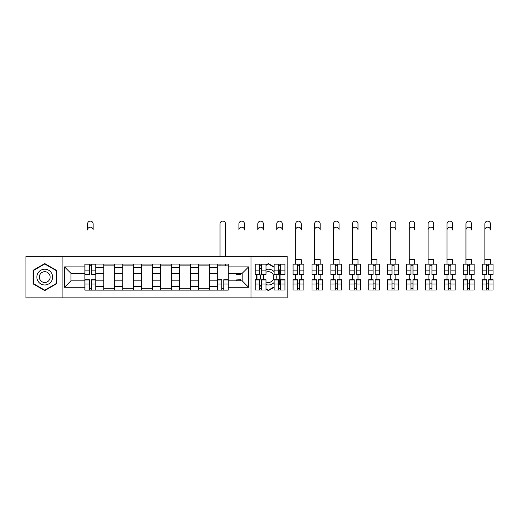 <?xml version="1.0" encoding="UTF-8"?>
<svg xmlns="http://www.w3.org/2000/svg" width="519" height="519" viewBox="0 0 519 519"><rect width="100%" height="100%" fill="white"/><g stroke="black" fill="none" stroke-linecap="round" stroke-linejoin="round"><path stroke-width="0.78" d="M251.04 297.887L287.182 297.887L287.182 256.289L25.95 256.289L25.95 297.887L251.04 297.887L251.04 256.289M103.813 290.121L103.813 267.746L95.807 267.746L95.807 290.121M95.807 267.746L95.807 264.048M103.813 267.746L103.813 264.048M114.725 264.048L114.725 290.121M122.731 290.121L122.731 264.048M133.643 264.048L133.643 290.121M141.648 290.121L141.648 264.048M152.567 264.048L152.567 290.121M160.566 290.121L160.566 264.048M171.484 264.048L171.484 290.121M179.49 290.121L179.49 264.048M190.402 264.048L190.402 290.121M198.407 290.121L198.407 264.048M209.319 264.048L209.319 290.121M217.325 290.121L217.325 264.048M217.325 280.844L209.319 280.844M198.407 280.844L190.402 280.844M179.49 280.844L171.484 280.844M160.566 280.844L152.567 280.844M141.648 280.844L133.643 280.844M122.731 280.844L114.725 280.844M103.813 280.844L95.807 280.844M217.325 273.325L209.319 273.325M198.407 273.325L190.402 273.325M179.49 273.325L171.484 273.325M160.566 273.325L152.567 273.325M141.648 273.325L133.643 273.325M122.731 273.325L114.725 273.325M103.813 273.325L95.807 273.325M70.941 280.844L84.889 280.844L84.889 273.325L70.941 273.325L70.941 280.844L64.518 287.273L64.518 266.896L84.889 266.896L84.889 273.325M228.243 273.325L228.243 280.844L242.185 280.844L242.185 273.325L228.243 273.325L228.243 264.048L84.889 264.048L84.889 266.896M228.243 266.896L248.614 266.896L248.614 287.273L228.243 287.273L228.243 280.844M84.889 280.844L84.889 290.121L228.243 290.121L228.243 287.273M84.889 287.273L64.518 287.273M62.092 297.887L62.092 256.289M56.454 270.328L44.751 263.574L33.047 270.328L33.047 283.841L44.751 290.601L56.454 283.841L56.454 270.328M278.508 284.749L280.085 283.841L280.085 270.328L278.508 269.419M274.142 266.896L268.381 263.574L266.02 264.937M266.02 289.232L268.381 290.601L274.142 287.273M259.591 285.521L261.654 286.715M256.678 274.22L256.678 279.949M261.654 267.46L259.591 268.647M91.376 288.305L89.32 288.305M89.32 265.864L91.376 265.864M114.725 288.305L103.813 288.305M103.813 265.864L114.725 265.864M133.643 288.305L122.731 288.305M122.731 265.864L133.643 265.864M152.567 288.305L141.648 288.305M141.648 265.864L152.567 265.864M171.484 288.305L160.566 288.305M160.566 265.864L171.484 265.864M190.402 288.305L179.49 288.305M179.49 265.864L190.402 265.864M209.319 288.305L198.407 288.305M198.407 265.864L209.319 265.864M223.812 288.305L221.749 288.305M217.325 265.864L228.243 265.864M64.518 266.896L70.941 273.325M242.185 280.844L248.614 287.273M242.185 273.325L248.614 266.896M93.135 229.969A2.79 2.79 0 0 0 90.351 227.179A2.79 2.79 0 0 0 87.562 229.969L87.562 223.903A2.79 2.79 0 0 1 90.351 221.113A2.79 2.79 0 0 1 93.135 223.903L93.135 229.969M91.376 274.48L91.376 264.171L95.743 264.171L95.743 274.48L91.376 274.48M89.32 265.747L91.376 265.747M89.32 264.171L84.954 264.171L84.954 274.48L89.32 274.48L89.32 264.171L91.376 264.171M89.32 279.696L89.32 290.004L84.954 290.004L84.954 279.696L89.32 279.696M91.376 288.428L89.32 288.428M91.376 290.004L95.743 290.004L95.743 279.696L91.376 279.696L91.376 290.004L89.32 290.004M37.919 281.026A7.882 7.882 0 0 0 48.689 283.912A7.882 7.882 0 0 0 51.576 273.143A7.882 7.882 0 0 0 40.806 270.256A7.882 7.882 0 0 0 37.919 281.026M40.073 279.786A5.398 5.398 0 0 0 47.45 281.759A5.398 5.398 0 0 0 49.422 274.389A5.398 5.398 0 0 0 42.052 272.41A5.398 5.398 0 0 0 40.073 279.786M44.751 263.989L56.084 270.535L56.084 283.634L44.751 290.179L33.411 283.634L33.411 270.535L44.751 263.989M261.654 272.981A7.882 7.882 0 0 0 261.654 281.188M266.02 284.607A7.882 7.882 0 0 0 274.142 282.466M275.823 279.696A7.882 7.882 0 0 0 275.725 274.22M266.02 281.934A5.398 5.398 0 0 0 273.059 274.389A5.398 5.398 0 0 0 266.02 272.235M266.02 265.358L268.381 263.989L274.142 267.317M278.508 269.841L279.722 270.535L279.722 283.634L278.508 284.334M259.591 269.069L261.654 267.875M257.041 279.949L257.041 274.22M274.142 286.851L268.381 290.179L266.02 288.811M261.654 286.293L259.591 285.1M274.142 271.703A7.882 7.882 0 0 0 266.02 269.562M263.658 274.48A5.398 5.398 0 0 0 263.658 279.696M244.494 229.969A2.79 2.79 0 0 0 241.705 227.179A2.79 2.79 0 0 0 238.915 229.969L238.915 223.903A2.79 2.79 0 0 1 241.705 221.113A2.79 2.79 0 0 1 244.494 223.903L244.494 229.969M236.307 273.325L236.307 274.48L240.673 274.48L240.673 273.325M263.412 229.969A2.79 2.79 0 0 0 260.622 227.179A2.79 2.79 0 0 0 257.833 229.969L257.833 223.903A2.79 2.79 0 0 1 260.622 221.113A2.79 2.79 0 0 1 263.412 223.903L263.412 229.969M261.654 274.48L261.654 264.171L266.02 264.171L266.02 274.48L261.654 274.48M259.591 265.747L261.654 265.747M259.591 264.171L255.225 264.171L255.225 274.48L259.591 274.48L259.591 264.171L261.654 264.171M282.33 229.969A2.79 2.79 0 0 0 279.54 227.179A2.79 2.79 0 0 0 276.75 229.969L276.75 223.903A2.79 2.79 0 0 1 279.54 221.113A2.79 2.79 0 0 1 282.33 223.903L282.33 229.969M280.571 274.48L280.571 264.171L284.937 264.171L284.937 274.48L280.571 274.48M278.508 265.747L280.571 265.747M278.508 264.171L274.142 264.171L274.142 274.48L278.508 274.48L278.508 264.171L280.571 264.171M301.247 264.171L301.247 259.623L295.668 259.623L295.668 223.903A2.79 2.79 0 0 1 298.457 221.113A2.79 2.79 0 0 1 301.247 223.903L301.247 229.969A2.79 2.79 0 0 0 298.457 227.179A2.79 2.79 0 0 0 295.668 229.969L295.668 264.171M299.489 274.48L299.489 264.171L303.855 264.171L303.855 274.48L299.489 274.48M297.432 265.747L299.489 265.747M297.432 264.171L293.066 264.171L293.066 274.48L297.432 274.48L297.432 264.171L299.489 264.171M320.171 264.171L320.171 259.623L314.592 259.623L314.592 223.903A2.79 2.79 0 0 1 317.381 221.113A2.79 2.79 0 0 1 320.171 223.903L320.171 229.969A2.79 2.79 0 0 0 317.381 227.179A2.79 2.79 0 0 0 314.592 229.969L314.592 264.171M318.413 274.48L318.413 264.171L322.779 264.171L322.779 274.48L318.413 274.48M316.35 265.747L318.413 265.747M316.35 264.171L311.984 264.171L311.984 274.48L316.35 274.48L316.35 264.171L318.413 264.171M339.089 264.171L339.089 259.623L333.509 259.623L333.509 223.903A2.79 2.79 0 0 1 336.299 221.113A2.79 2.79 0 0 1 339.089 223.903L339.089 229.969A2.79 2.79 0 0 0 336.299 227.179A2.79 2.79 0 0 0 333.509 229.969L333.509 264.171M337.331 274.48L337.331 264.171L341.697 264.171L341.697 274.48L337.331 274.48M335.268 265.747L337.331 265.747M335.268 264.171L330.901 264.171L330.901 274.48L335.268 274.48L335.268 264.171L337.331 264.171M358.006 264.171L358.006 259.623L352.427 259.623L352.427 223.903A2.79 2.79 0 0 1 355.217 221.113A2.79 2.79 0 0 1 358.006 223.903L358.006 229.969A2.79 2.79 0 0 0 355.217 227.179A2.79 2.79 0 0 0 352.427 229.969L352.427 264.171M356.248 274.48L356.248 264.171L360.614 264.171L360.614 274.48L356.248 274.48M354.185 265.747L356.248 265.747M354.185 264.171L349.819 264.171L349.819 274.48L354.185 274.48L354.185 264.171L356.248 264.171M376.924 264.171L376.924 259.623L371.351 259.623L371.351 223.903A2.79 2.79 0 0 1 374.141 221.113A2.79 2.79 0 0 1 376.924 223.903L376.924 229.969A2.79 2.79 0 0 0 374.141 227.179A2.79 2.79 0 0 0 371.351 229.969L371.351 264.171M375.166 274.48L375.166 264.171L379.532 264.171L379.532 274.48L375.166 274.48M373.109 265.747L375.166 265.747M373.109 264.171L368.743 264.171L368.743 274.48L373.109 274.48L373.109 264.171L375.166 264.171M395.848 264.171L395.848 259.623L390.269 259.623L390.269 223.903A2.79 2.79 0 0 1 393.058 221.113A2.79 2.79 0 0 1 395.848 223.903L395.848 229.969A2.79 2.79 0 0 0 393.058 227.179A2.79 2.79 0 0 0 390.269 229.969L390.269 264.171M394.09 274.48L394.09 264.171L398.456 264.171L398.456 274.48L394.09 274.48M392.027 265.747L394.09 265.747M392.027 264.171L387.661 264.171L387.661 274.48L392.027 274.48L392.027 264.171L394.09 264.171M414.765 264.171L414.765 259.623L409.186 259.623L409.186 223.903A2.79 2.79 0 0 1 411.976 221.113A2.79 2.79 0 0 1 414.765 223.903L414.765 229.969A2.79 2.79 0 0 0 411.976 227.179A2.79 2.79 0 0 0 409.186 229.969L409.186 264.171M413.007 274.48L413.007 264.171L417.373 264.171L417.373 274.48L413.007 274.48M410.944 265.747L413.007 265.747M410.944 264.171L406.578 264.171L406.578 274.48L410.944 274.48L410.944 264.171L413.007 264.171M433.683 264.171L433.683 259.623L428.104 259.623L428.104 223.903A2.79 2.79 0 0 1 430.893 221.113A2.79 2.79 0 0 1 433.683 223.903L433.683 229.969A2.79 2.79 0 0 0 430.893 227.179A2.79 2.79 0 0 0 428.104 229.969L428.104 264.171M431.925 274.48L431.925 264.171L436.291 264.171L436.291 274.48L431.925 274.48M429.862 265.747L431.925 265.747M429.862 264.171L425.496 264.171L425.496 274.48L429.862 274.48L429.862 264.171L431.925 264.171M452.607 264.171L452.607 259.623L447.028 259.623L447.028 223.903A2.79 2.79 0 0 1 449.817 221.113A2.79 2.79 0 0 1 452.607 223.903L452.607 229.969A2.79 2.79 0 0 0 449.817 227.179A2.79 2.79 0 0 0 447.028 229.969L447.028 264.171M450.842 274.48L450.842 264.171L455.208 264.171L455.208 274.48L450.842 274.48M448.786 265.747L450.842 265.747M448.786 264.171L444.42 264.171L444.42 274.48L448.786 274.48L448.786 264.171L450.842 264.171M471.524 264.171L471.524 259.623L465.945 259.623L465.945 223.903A2.79 2.79 0 0 1 468.735 221.113A2.79 2.79 0 0 1 471.524 223.903L471.524 229.969A2.79 2.79 0 0 0 468.735 227.179A2.79 2.79 0 0 0 465.945 229.969L465.945 264.171M469.766 274.48L469.766 264.171L474.132 264.171L474.132 274.48L469.766 274.48M467.703 265.747L469.766 265.747M467.703 264.171L463.337 264.171L463.337 274.48L467.703 274.48L467.703 264.171L469.766 264.171M490.442 264.171L490.442 259.623L484.863 259.623L484.863 223.903A2.79 2.79 0 0 1 487.652 221.113A2.79 2.79 0 0 1 490.442 223.903L490.442 229.969A2.79 2.79 0 0 0 487.652 227.179A2.79 2.79 0 0 0 484.863 229.969L484.863 264.171M488.684 274.48L488.684 264.171L493.05 264.171L493.05 274.48L488.684 274.48M486.621 265.747L488.684 265.747M486.621 264.171L482.255 264.171L482.255 274.48L486.621 274.48L486.621 264.171L488.684 264.171M225.57 256.289L225.57 223.903A2.79 2.79 0 0 0 222.781 221.113A2.79 2.79 0 0 0 219.991 223.903L219.991 256.289M221.749 279.696L221.749 290.004L217.39 290.004L217.39 279.696L221.749 279.696M223.812 288.428L221.749 288.428M223.812 290.004L228.178 290.004L228.178 279.696L223.812 279.696L223.812 290.004L221.749 290.004M225.57 264.048L225.57 265.864M219.991 264.048L219.991 265.864M240.673 279.949L236.307 279.949L240.673 279.696L240.673 280.844M236.307 279.949L236.307 280.844M259.591 279.696L259.591 290.004L255.225 290.004L255.225 279.696L259.591 279.696M261.654 288.428L259.591 288.428M261.654 290.004L266.02 290.004L266.02 279.696L261.654 279.696L261.654 290.004L259.591 290.004M263.412 274.986L263.412 279.183M278.508 279.696L278.508 290.004L274.142 290.004L274.142 279.696L278.508 279.696M280.571 288.428L278.508 288.428M280.571 290.004L284.937 290.004L284.937 279.696L280.571 279.696L280.571 290.004L278.508 290.004M297.432 279.696L297.432 290.004L293.066 290.004L293.066 279.696L297.432 279.696M299.489 288.428L297.432 288.428M299.489 290.004L303.855 290.004L303.855 279.696L299.489 279.696L299.489 290.004L297.432 290.004M301.247 274.48L301.247 279.696M295.668 274.48L295.668 279.696M316.35 279.696L316.35 290.004L311.984 290.004L311.984 279.696L316.35 279.696M318.413 288.428L316.35 288.428M318.413 290.004L322.779 290.004L322.779 279.696L318.413 279.696L318.413 290.004L316.35 290.004M320.171 274.48L320.171 279.696M314.592 274.48L314.592 279.696M335.268 279.696L335.268 290.004L330.901 290.004L330.901 279.696L335.268 279.696M337.331 288.428L335.268 288.428M337.331 290.004L341.697 290.004L341.697 279.696L337.331 279.696L337.331 290.004L335.268 290.004M339.089 274.48L339.089 279.696M333.509 274.48L333.509 279.696M354.185 279.696L354.185 290.004L349.819 290.004L349.819 279.696L354.185 279.696M356.248 288.428L354.185 288.428M356.248 290.004L360.614 290.004L360.614 279.696L356.248 279.696L356.248 290.004L354.185 290.004M358.006 274.48L358.006 279.696M352.427 274.48L352.427 279.696M373.109 279.696L373.109 290.004L368.743 290.004L368.743 279.696L373.109 279.696M375.166 288.428L373.109 288.428M375.166 290.004L379.532 290.004L379.532 279.696L375.166 279.696L375.166 290.004L373.109 290.004M376.924 274.48L376.924 279.696M371.351 274.48L371.351 279.696M392.027 279.696L392.027 290.004L387.661 290.004L387.661 279.696L392.027 279.696M394.09 288.428L392.027 288.428M394.09 290.004L398.456 290.004L398.456 279.696L394.09 279.696L394.09 290.004L392.027 290.004M395.848 274.48L395.848 279.696M390.269 274.48L390.269 279.696M410.944 279.696L410.944 290.004L406.578 290.004L406.578 279.696L410.944 279.696M413.007 288.428L410.944 288.428M413.007 290.004L417.373 290.004L417.373 279.696L413.007 279.696L413.007 290.004L410.944 290.004M414.765 274.48L414.765 279.696M409.186 274.48L409.186 279.696M429.862 279.696L429.862 290.004L425.496 290.004L425.496 279.696L429.862 279.696M431.925 288.428L429.862 288.428M431.925 290.004L436.291 290.004L436.291 279.696L431.925 279.696L431.925 290.004L429.862 290.004M433.683 274.48L433.683 279.696M428.104 274.48L428.104 279.696M448.786 279.696L448.786 290.004L444.42 290.004L444.42 279.696L448.786 279.696M450.842 288.428L448.786 288.428M450.842 290.004L455.208 290.004L455.208 279.696L450.842 279.696L450.842 290.004L448.786 290.004M452.607 274.48L452.607 279.696M447.028 274.48L447.028 279.696M467.703 279.696L467.703 290.004L463.337 290.004L463.337 279.696L467.703 279.696M469.766 288.428L467.703 288.428M469.766 290.004L474.132 290.004L474.132 279.696L469.766 279.696L469.766 290.004L467.703 290.004M471.524 274.48L471.524 279.696M465.945 274.48L465.945 279.696M486.621 279.696L486.621 290.004L482.255 290.004L482.255 279.696L486.621 279.696M488.684 288.428L486.621 288.428M488.684 290.004L493.05 290.004L493.05 279.696L488.684 279.696L488.684 290.004L486.621 290.004M490.442 274.48L490.442 279.696M484.863 274.48L484.863 279.696M198.407 267.746L190.402 267.746M179.49 267.746L171.484 267.746M160.566 267.746L152.567 267.746M141.648 267.746L133.643 267.746M122.731 267.746L114.725 267.746M217.325 267.746L209.319 267.746M198.407 286.423L190.402 286.423M179.49 286.423L171.484 286.423M160.566 286.423L152.567 286.423M141.648 286.423L133.643 286.423M122.731 286.423L114.725 286.423M103.813 286.423L95.807 286.423M217.325 286.423L209.319 286.423M91.376 274.22L95.743 274.22M91.376 270.127L95.743 270.127M84.954 274.22L89.32 274.22M84.954 270.127L89.32 270.127M89.32 279.949L84.954 279.949M89.32 284.042L84.954 284.042M95.743 279.949L91.376 279.949M95.743 284.042L91.376 284.042M236.307 274.22L240.673 274.22M261.654 274.22L266.02 274.22M261.654 270.127L266.02 270.127M255.225 274.22L259.591 274.22M255.225 270.127L259.591 270.127M280.571 274.22L284.937 274.22M280.571 270.127L284.937 270.127M274.142 274.22L278.508 274.22M274.142 270.127L278.508 270.127M299.489 274.22L303.855 274.22M299.489 270.127L303.855 270.127M293.066 274.22L297.432 274.22M293.066 270.127L297.432 270.127M318.413 274.22L322.779 274.22M318.413 270.127L322.779 270.127M311.984 274.22L316.35 274.22M311.984 270.127L316.35 270.127M337.331 274.22L341.697 274.22M337.331 270.127L341.697 270.127M330.901 274.22L335.268 274.22M330.901 270.127L335.268 270.127M356.248 274.22L360.614 274.22M356.248 270.127L360.614 270.127M349.819 274.22L354.185 274.22M349.819 270.127L354.185 270.127M375.166 274.22L379.532 274.22M375.166 270.127L379.532 270.127M368.743 274.22L373.109 274.22M368.743 270.127L373.109 270.127M394.09 274.22L398.456 274.22M394.09 270.127L398.456 270.127M387.661 274.22L392.027 274.22M387.661 270.127L392.027 270.127M413.007 274.22L417.373 274.22M413.007 270.127L417.373 270.127M406.578 274.22L410.944 274.22M406.578 270.127L410.944 270.127M431.925 274.22L436.291 274.22M431.925 270.127L436.291 270.127M425.496 274.22L429.862 274.22M425.496 270.127L429.862 270.127M450.842 274.22L455.208 274.22M450.842 270.127L455.208 270.127M444.42 274.22L448.786 274.22M444.42 270.127L448.786 270.127M469.766 274.22L474.132 274.22M469.766 270.127L474.132 270.127M463.337 274.22L467.703 274.22M463.337 270.127L467.703 270.127M488.684 274.22L493.05 274.22M488.684 270.127L493.05 270.127M482.255 274.22L486.621 274.22M482.255 270.127L486.621 270.127M221.749 279.949L217.39 279.949M221.749 284.042L217.39 284.042M228.178 279.949L223.812 279.949M228.178 284.042L223.812 284.042M259.591 279.949L255.225 279.949M259.591 284.042L255.225 284.042M266.02 279.949L261.654 279.949M266.02 284.042L261.654 284.042M278.508 279.949L274.142 279.949M278.508 284.042L274.142 284.042M284.937 279.949L280.571 279.949M284.937 284.042L280.571 284.042M297.432 279.949L293.066 279.949M297.432 284.042L293.066 284.042M303.855 279.949L299.489 279.949M303.855 284.042L299.489 284.042M299.489 283.874L297.432 283.874M316.35 279.949L311.984 279.949M316.35 284.042L311.984 284.042M322.779 279.949L318.413 279.949M322.779 284.042L318.413 284.042M318.413 283.874L316.35 283.874M335.268 279.949L330.901 279.949M335.268 284.042L330.901 284.042M341.697 279.949L337.331 279.949M341.697 284.042L337.331 284.042M337.331 283.874L335.268 283.874M354.185 279.949L349.819 279.949M354.185 284.042L349.819 284.042M360.614 279.949L356.248 279.949M360.614 284.042L356.248 284.042M356.248 283.874L354.185 283.874M373.109 279.949L368.743 279.949M373.109 284.042L368.743 284.042M379.532 279.949L375.166 279.949M379.532 284.042L375.166 284.042M375.166 283.874L373.109 283.874M392.027 279.949L387.661 279.949M392.027 284.042L387.661 284.042M398.456 279.949L394.09 279.949M398.456 284.042L394.09 284.042M394.09 283.874L392.027 283.874M410.944 279.949L406.578 279.949M410.944 284.042L406.578 284.042M417.373 279.949L413.007 279.949M417.373 284.042L413.007 284.042M413.007 283.874L410.944 283.874M429.862 279.949L425.496 279.949M429.862 284.042L425.496 284.042M436.291 279.949L431.925 279.949M436.291 284.042L431.925 284.042M431.925 283.874L429.862 283.874M448.786 279.949L444.42 279.949M448.786 284.042L444.42 284.042M455.208 279.949L450.842 279.949M455.208 284.042L450.842 284.042M450.842 283.874L448.786 283.874M467.703 279.949L463.337 279.949M467.703 284.042L463.337 284.042M474.132 279.949L469.766 279.949M474.132 284.042L469.766 284.042M469.766 283.874L467.703 283.874M486.621 279.949L482.255 279.949M486.621 284.042L482.255 284.042M493.05 279.949L488.684 279.949M493.05 284.042L488.684 284.042M488.684 283.874L486.621 283.874"/></g></svg>
